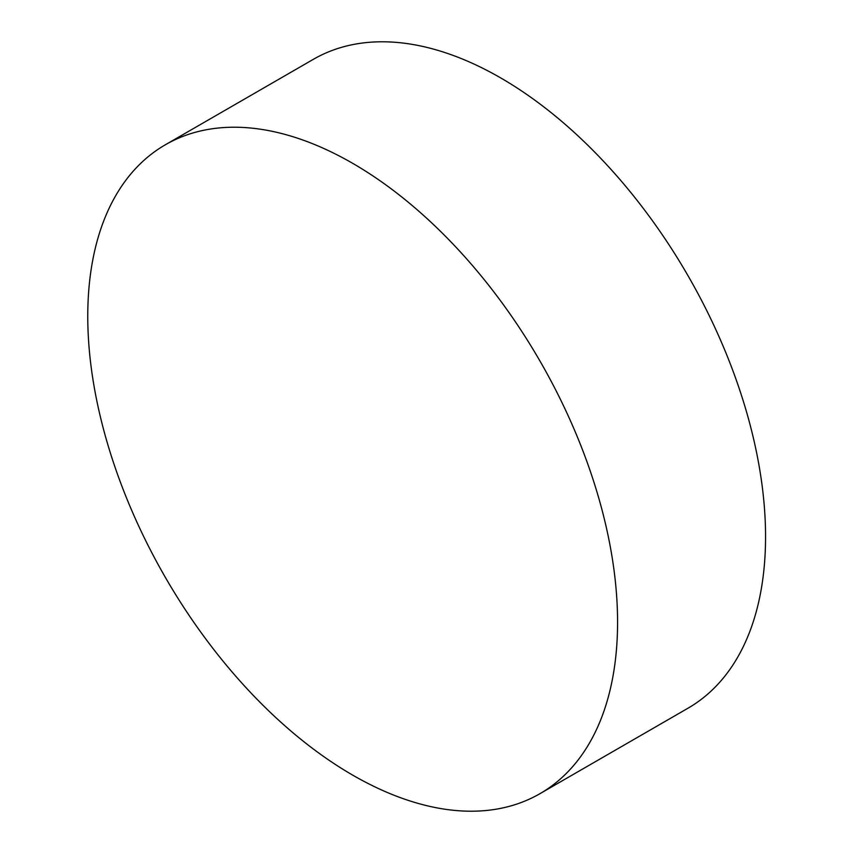 <?xml version="1.0" encoding="UTF-8"?>
<svg xmlns="http://www.w3.org/2000/svg" width="853" height="853" viewBox="0 0 853 853"><rect width="100%" height="100%" fill="white"/><g stroke="black" fill="none" stroke-linecap="round" stroke-linejoin="round"><path stroke-width="1.28" d="M617.572 622.157A374.638 216.299 60 0 1 539.981 793.663A374.638 216.299 60 0 1 352.673 775.11A374.638 216.299 60 0 1 87.763 316.271A374.638 216.299 60 0 1 165.354 144.775A374.638 216.299 60 0 1 352.673 163.328A374.638 216.299 60 0 1 617.572 622.157M165.354 144.775L313.328 59.337A374.638 216.299 60 0 1 500.647 77.89A374.638 216.299 60 0 1 745.394 408.022A374.638 216.299 60 0 1 687.966 708.225L539.981 793.663"/></g></svg>
